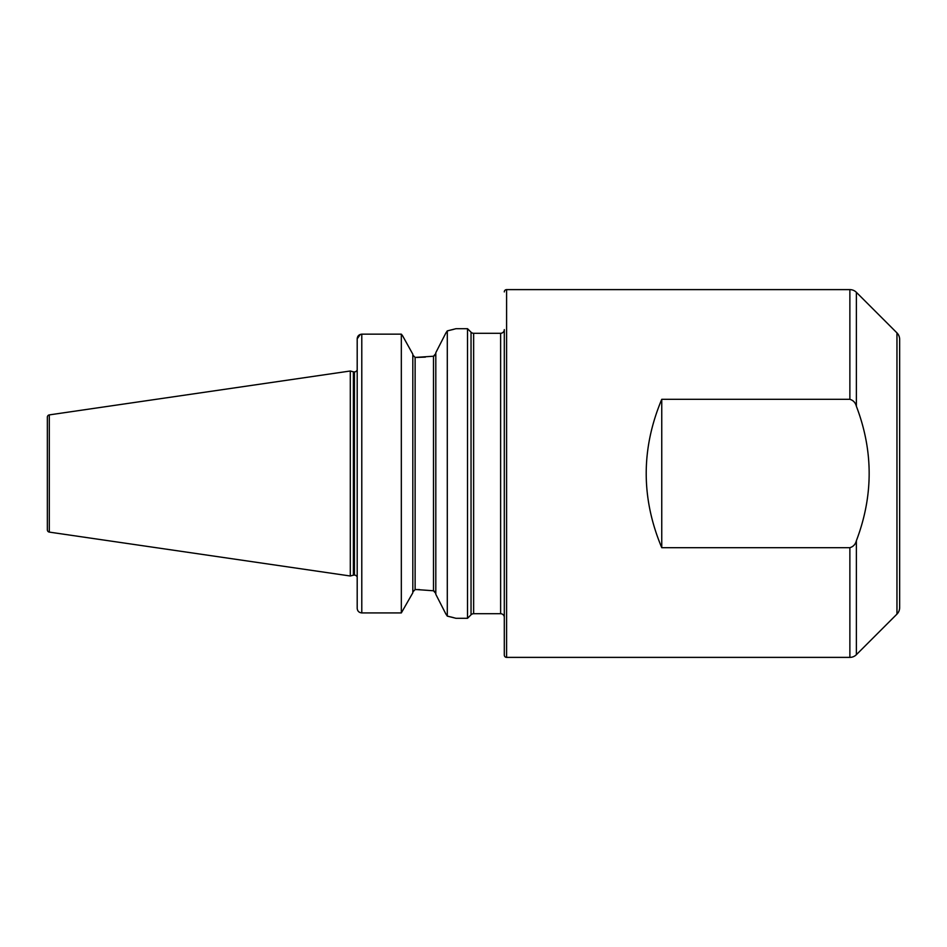 <?xml version="1.0" encoding="UTF-8"?>
<svg xmlns="http://www.w3.org/2000/svg" width="947" height="947" viewBox="0 0 947 947"><rect width="100%" height="100%" fill="white"/><g stroke="black" fill="none" stroke-linecap="round" stroke-linejoin="round"><path stroke-width="1.42" d="M435.809 352.686L445.836 333.072L435.809 352.686L435.809 594.314L445.836 613.928L435.809 594.314M419.521 589.602L415.117 589.567L412.821 591.982L415.117 589.567L415.117 357.433L412.821 355.018L415.117 357.433L433.501 356.226L435.809 353.503L435.099 355.326M856.372 540.737C873.418 495.826 873.418 450.997 856.372 406.263C855.449 402.653 853.283 400.332 849.873 399.314L661.752 399.314C641.036 448.771 641.036 498.229 661.752 547.686L849.873 547.686C853.259 546.691 855.425 544.371 856.372 540.737L856.372 654.685L896.963 614.106A9.198 9.198 0 0 0 899.65 607.607L899.65 572.343M896.963 614.106L896.963 332.894A9.198 9.198 0 0 1 899.65 339.393L899.65 607.607M473.642 613.715A3.681 3.681 0 0 0 471.038 614.792L471.038 332.208A3.681 3.681 0 0 0 473.642 333.285L473.642 613.715L500.62 613.715A3.681 3.681 0 0 1 504.301 617.385L504.301 655.087A2.296 2.296 0 0 0 506.598 657.384L849.873 657.384L849.873 547.686M473.642 333.285L500.62 333.285A3.681 3.681 0 0 0 504.301 329.615L504.301 655.087M896.963 332.894L856.372 292.315A9.198 9.198 0 0 0 849.873 289.616L506.598 289.616L506.598 657.384M856.372 654.685A9.198 9.198 0 0 1 849.873 657.384M504.301 291.913A2.296 2.296 0 0 1 506.598 289.616M471.038 332.208L467.522 328.692L467.522 618.308L471.038 614.792M357.197 371.899L356.747 370.656A2.758 2.758 0 0 1 354.438 371.911L354.438 575.089A2.758 2.758 0 0 1 356.747 576.344L357.197 575.101L357.197 576.581M354.438 371.911L354.438 575.089M354.095 371.911A2.758 2.758 0 0 1 353.373 371.816L350.295 370.999L350.295 576.001L353.373 575.184A2.758 2.758 0 0 1 354.095 575.089M350.295 370.999L49.315 414.893A2.296 2.296 0 0 0 47.35 417.165L47.35 529.835A2.296 2.296 0 0 0 49.315 532.107L350.295 576.001M467.522 328.692L456.028 328.692L447.292 330.882L447.292 616.118L456.028 618.308L467.522 618.308M361.517 334.161L401.327 334.161L402.546 335.688L401.327 334.161L361.79 334.161C358.96 334.469 357.433 336.019 357.197 338.813L357.197 608.294C357.433 611.075 358.96 612.614 361.79 612.922L401.327 612.922L412.821 592.798L401.327 612.922L361.79 612.922C358.972 612.626 357.433 611.087 357.197 608.294M401.327 334.161L401.327 612.922M412.821 354.202L402.546 335.688L412.821 354.202L412.821 592.798M416.727 589.567L433.501 590.774L435.809 593.497L435.099 591.674M357.197 338.813L360.345 334.398M425.369 357.114L416.727 357.433M435.087 591.662L433.501 590.774L433.501 356.226L435.087 355.338M447.292 330.882L445.836 333.072M445.836 613.928L447.292 616.118M453.589 617.645L451.032 616.994M450.18 616.781L447.824 616.237M447.588 330.823L450.452 330.148M451.411 329.911L453.779 329.307M899.65 374.657L899.65 339.393M661.752 399.314L661.752 547.686M856.372 292.315L856.372 406.263M849.873 399.314L849.873 289.616M500.62 613.715L500.62 333.285M353.373 371.816L353.373 575.184M49.315 414.893L49.315 532.107M361.79 334.161L361.79 612.922"/></g></svg>
